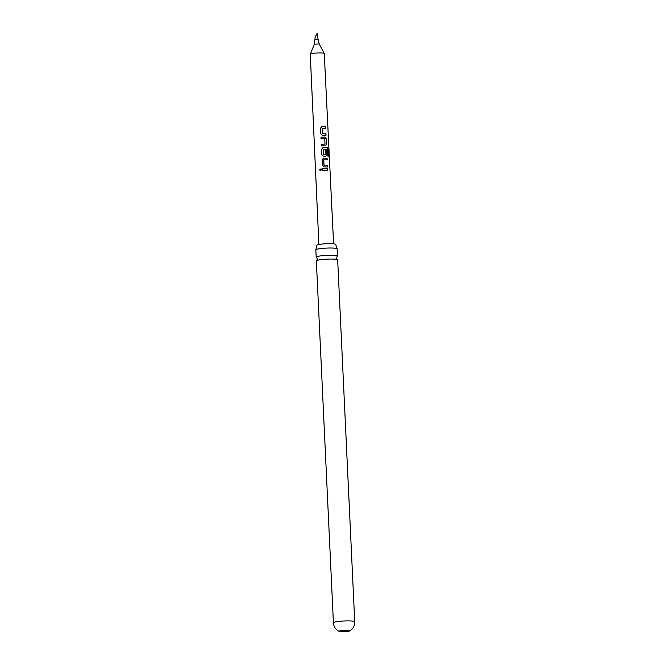 <?xml version="1.0" encoding="UTF-8"?>
<svg xmlns="http://www.w3.org/2000/svg" width="665" height="665" viewBox="0 0 665 665"><rect width="100%" height="100%" fill="white"/><g stroke="black" fill="none" stroke-linecap="round" stroke-linejoin="round"><path stroke-width="1" d="M319.624 169.816L321.07 168.802L321.702 169.642L320.364 170.697L319.624 169.816M320.364 170.697L319.699 169.833L321.07 168.802M316.656 260.597L317.446 258.976L316.507 257.43A10.673 1.28 -2.7 0 1 316.174 257.139A10.673 1.28 -2.7 0 1 316.781 256.682A10.673 1.28 -2.7 0 1 330.38 255.269A10.673 1.28 -2.7 0 1 337.488 256.133A10.673 1.28 -2.7 0 1 337.188 256.457L336.399 258.078L337.338 259.624A10.673 1.28 177.3 0 0 330.563 259.051A10.673 1.28 177.3 0 0 316.964 260.456A10.673 1.28 177.3 0 0 316.656 260.597A10.673 1.28 177.3 0 0 316.349 260.921L333.414 622.773C333.689 626.289 335.285 629.007 338.202 630.91L339.183 631.442A5.453 0.648 177.3 0 0 342.675 631.75A5.453 0.648 177.3 0 0 349.807 630.944A5.453 0.648 177.3 0 0 349.931 630.794A5.453 0.648 177.3 0 0 346.307 630.354A5.453 0.648 177.3 0 0 339.042 631.309A5.453 0.648 177.3 0 0 339.183 631.442M315.867 249.774L316.823 245.335A9.46 1.131 -2.7 0 1 317.363 244.911A9.46 1.131 -2.7 0 1 327.895 243.681A9.46 1.131 -2.7 0 1 335.725 244.446L337.105 248.768A10.673 1.28 177.3 0 0 330.04 248.003A10.673 1.28 177.3 0 0 316.44 249.417A10.673 1.28 177.3 0 0 315.867 249.774A10.673 1.28 177.3 0 0 315.833 249.874L316.174 257.139M315.16 39.551L318.086 39.36L319.208 43.948L324.254 53.474A7.007 0.84 -2.7 0 1 324.271 53.524L333.606 243.822M315.26 37.124L317.197 33.25L315.193 37.032L314.404 44.164L319.208 43.94M318.884 244.512L310.264 54.181A7.007 0.84 -2.7 0 1 310.272 54.139A7.007 0.84 -2.7 0 1 310.671 53.882A7.007 0.84 -2.7 0 1 318.236 52.976A7.007 0.84 -2.7 0 1 324.254 53.474M326.016 135.319L322.359 135.269L320.821 133.815L320.547 128.145L321.926 126.574L325.601 126.616L325.675 128.237L322.126 128.295L322.384 133.54L325.941 133.698L326.016 135.319M320.863 133.964L320.547 128.145M322.234 128.187L322.384 133.54M326.183 138.669L326.457 144.347L325.21 145.801L321.411 145.868L321.328 144.247L325.019 144.072L324.769 138.827L321.062 138.786L320.987 137.165L324.786 137.098L326.183 138.669L326.457 144.347M321.419 145.884L321.328 144.247L325.019 144.072M327.828 156.092L327.454 149.559L323.157 149.55L323.522 154.903L325.534 154.787L325.31 150.174L326.739 150.232L326.964 154.887L325.709 156.342L323.373 156.35L321.843 154.895L321.577 149.218L322.957 147.647L327.488 147.771L328.327 149.409L328.66 156.217L327.828 156.092M323.265 149.442L323.406 154.795M323.381 154.812L325.534 154.787M321.852 154.912L321.577 149.218M327.537 166.94L323.88 166.89L322.359 165.435L322.084 159.758L323.464 158.187L327.122 158.237L327.205 159.858L323.656 159.916L323.905 165.153L327.463 165.319L327.537 166.94M323.764 159.8L324.021 165.261M327.704 170.398L322.6 170.406L322.517 168.785L327.629 168.777L327.704 170.398M317.197 33.25L318.086 39.36M333.414 622.773A10.673 1.28 177.3 0 1 347.629 620.894A10.673 1.28 177.3 0 1 354.736 621.767L337.67 259.915A10.673 1.28 177.3 0 0 337.338 259.624M337.488 256.133L337.147 248.876A10.673 1.28 177.3 0 0 337.105 248.768M322.6 170.423L322.517 168.785L327.629 168.777M327.521 168.794L327.604 170.415M323.996 165.286L327.463 165.319M327.355 165.336L327.438 166.957M322.359 165.452L322.084 159.758L323.439 158.203L327.122 158.237M327.014 158.253L327.097 159.874M321.577 149.234L322.924 147.672L327.363 147.788L328.327 149.409M328.186 149.417L328.518 156.233M325.235 150.199L326.631 150.257L326.964 154.887M326.856 154.903L325.634 156.358M326.349 144.363L325.127 145.826M321.07 138.81L320.987 137.19L324.786 137.098M324.711 137.123L326.074 138.686M322.35 133.557L325.941 133.698M325.833 133.715L325.916 135.336M320.547 128.162L321.902 126.591L325.601 126.616M325.493 126.633L325.567 128.254M354.736 621.767C354.794 625.3 353.456 628.151 350.729 630.32L349.807 630.944M314.404 44.164L310.272 54.139"/></g></svg>
